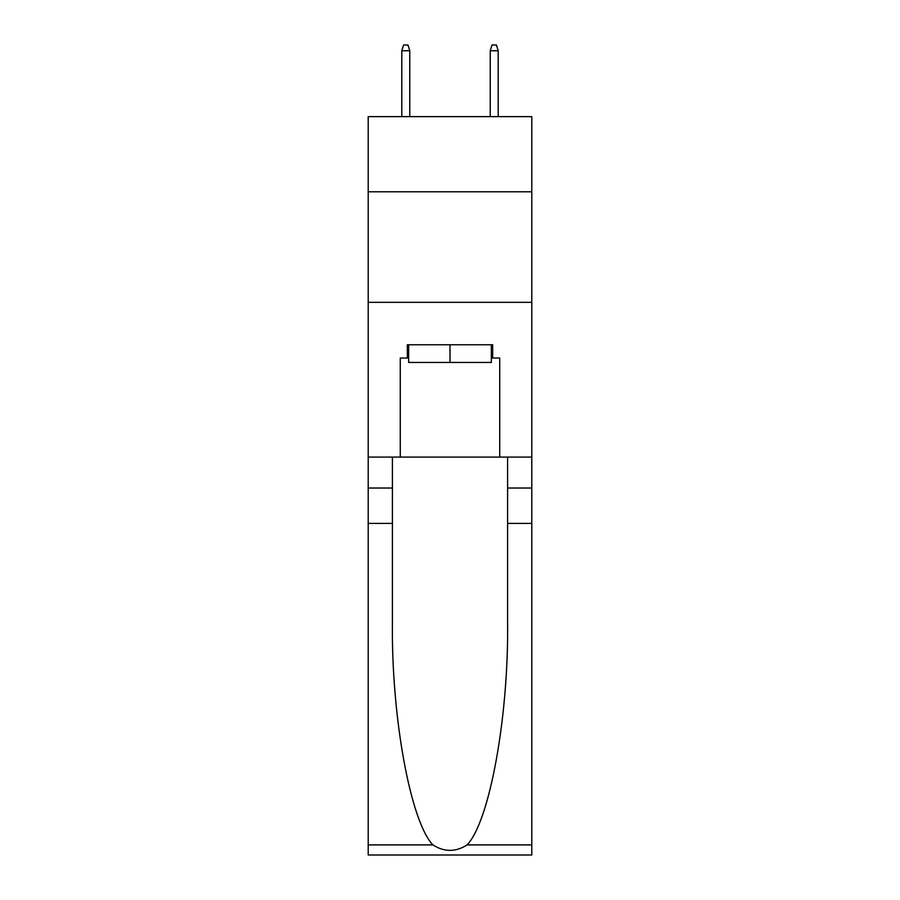 <?xml version="1.0" encoding="UTF-8"?>
<svg xmlns="http://www.w3.org/2000/svg" width="900" height="900" viewBox="0 0 900 900"><rect width="100%" height="100%" fill="white"/><g stroke="black" fill="none" stroke-linecap="round" stroke-linejoin="round"><path stroke-width="1.35" d="M531.799 191.79L531.799 116.629L368.201 116.629L368.201 191.79L531.799 191.79L531.799 457.076L499.736 457.076L499.736 358.031L492.671 358.031L492.671 344.767L407.329 344.767L407.329 358.031L408.656 358.031M368.201 523.395L392.411 523.395L392.411 621.979C391.23 716.209 410.355 821.475 432.9 844.909C444.285 852.188 455.692 852.188 467.1 844.909L531.799 844.909L531.799 855L368.201 855L368.201 191.79M491.344 344.767L491.344 362.452L408.656 362.452L408.656 344.767M450 344.767L450 362.452M467.1 844.909C489.645 821.475 508.77 716.209 507.589 621.979L507.589 457.076M507.589 523.395L531.799 523.395L531.799 457.076M392.411 457.076L392.411 523.395M531.799 844.909L531.799 523.395M368.201 457.076L400.264 457.076L400.264 358.031L407.329 358.031M368.201 302.321L531.799 302.321M400.264 457.076L499.736 457.076M491.344 358.031L492.671 358.031M409.77 116.629L409.77 50.749L401.805 50.749L401.805 116.629M401.805 50.749L403.571 45L407.993 45L409.77 50.749M490.23 50.749L492.007 45L496.429 45L498.195 50.749L490.23 50.749L490.23 116.629M498.195 50.749L498.195 116.629M507.589 488.025L531.799 488.025M392.411 488.025L368.201 488.025M368.201 844.909L432.9 844.909"/></g></svg>
